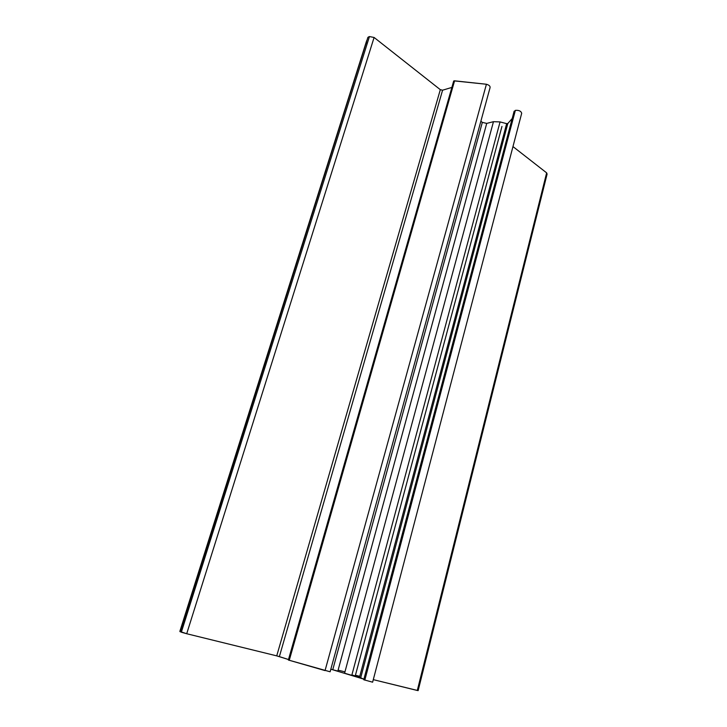 <?xml version="1.0" encoding="UTF-8"?>
<svg xmlns="http://www.w3.org/2000/svg" width="727" height="727" viewBox="0 0 727 727"><rect width="100%" height="100%" fill="white"/><g stroke="black" fill="none" stroke-linecap="round" stroke-linejoin="round"><path stroke-width="1.09" d="M181.332 632.217L369.443 36.568L374.096 37.468L369.443 36.568L181.332 632.217L186.712 633.735L374.096 37.468L440.317 89.675L374.096 37.468L186.712 633.735L276.733 655.872L440.317 89.675L442.589 90.193L440.317 89.675L276.733 655.872L279.377 656.608L442.589 90.193L451.858 87.422L442.589 90.193L279.377 656.608L288.501 659.534L276.733 655.872L186.712 633.735L179.842 631.418L366.644 40.757L180.06 631.372M367.88 37.404L180.305 631.872M180.45 631.418L181.532 631.618L180.45 631.418M338.091 670.167L344.943 671.857L338.091 670.167M417.298 690.477L373.287 679.645L418.134 690.632L547.095 174.089L546.64 172.862L417.298 690.477L546.64 172.862L512.971 146.581L546.64 172.862M359.774 676.31L355.43 675.247L359.774 676.31M501.957 126.407L355.239 675.974L351.895 674.92L359.547 677.191M372.624 682.19L363.754 679.745L372.624 682.19L521.695 113.276L372.624 682.19M344.58 673.22L493.46 121.682L500.058 121.918L493.46 121.682L344.58 673.22L351.786 675.328L500.058 121.918L351.786 675.328L359.474 677.455L506.655 123.654L507.819 123.508L506.655 123.654L359.474 677.455L360.683 677.818L507.819 123.508L512.199 118.537L507.819 123.508L360.683 677.818L363.909 679.182L330.83 669.203L337.837 671.094L486.726 123.399L337.837 671.094M325.051 670.594L288.355 660.016L330.122 671.784L490.025 87.785C490.407 86.259 489.207 85.086 486.418 84.25L325.051 670.594L486.418 84.25L454.575 80.824L289.246 660.316L454.575 80.824L453.975 80.87L288.61 660.116L453.975 80.87L486.418 84.25M366.508 42.829L367.008 44.292M515.352 110.377L364.827 680.136L515.352 110.377C518.896 110.077 521.005 111.049 521.695 113.276C521.005 111.049 518.896 110.077 515.352 110.377L514.007 111.704L515.352 110.377M486.726 123.399L482.328 122.381L332.766 669.676L482.328 122.381L480.865 121.236L482.328 122.381L486.726 123.399L493.46 121.682M368.335 37.05L369.443 36.568M453.621 81.297L288.355 660.016L453.675 81.088M500.058 121.918L506.655 123.654M363.754 679.745L514.125 111.24"/></g></svg>
